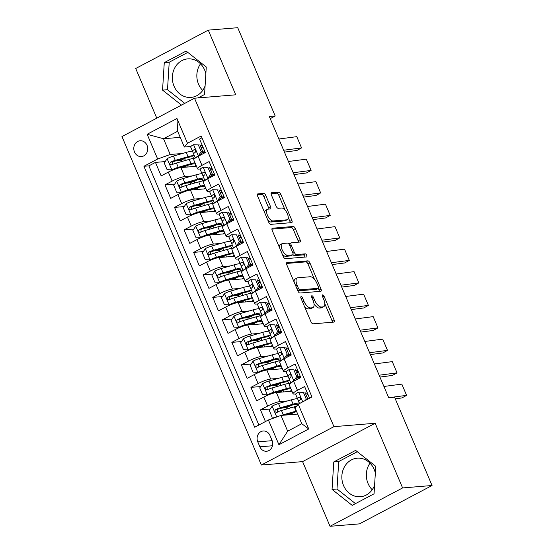 <?xml version="1.0" encoding="UTF-8"?>
<svg xmlns="http://www.w3.org/2000/svg" width="554" height="554" viewBox="0 0 554 554"><rect width="100%" height="100%" fill="white"/><g stroke="black" fill="none" stroke-linecap="round" stroke-linejoin="round"><path stroke-width="0.83" d="M301.141 296.639A1.704 0.762 62.1 0 0 301.002 296.681A1.704 0.762 62.1 0 0 300.988 298.253L310.946 321.715A2.431 1.087 62.1 0 0 313.038 323.827L333.847 322.109A2.431 1.087 62.1 0 0 334.048 322.054A2.431 1.087 62.1 0 0 334.069 319.81L324.111 296.348A1.704 0.762 62.1 0 0 322.643 294.867A1.704 0.762 62.1 0 0 322.504 294.908A1.704 0.762 62.1 0 0 322.49 296.48L323.778 299.513A7.784 3.476 62.1 0 1 323.716 306.701A7.784 3.476 62.1 0 1 323.079 306.888L321.348 307.027A7.784 3.476 62.1 0 1 314.644 300.268L313.356 297.235A1.704 0.762 62.1 0 0 311.895 295.753A1.704 0.762 62.1 0 0 311.75 295.794A1.704 0.762 62.1 0 0 311.736 297.366L313.031 300.4A7.784 3.476 62.1 0 1 312.968 307.595A7.784 3.476 62.1 0 1 312.324 307.775L310.593 307.92A7.784 3.476 62.1 0 1 303.897 301.154L302.609 298.121A1.704 0.762 62.1 0 0 301.141 296.639M205.846 73.772A19.335 17.001 -94.7 0 0 204.655 70.06A19.335 17.001 -94.7 0 0 187.771 58.876A19.335 17.001 -94.7 0 0 174.06 86.237A19.335 17.001 -94.7 0 0 190.95 97.421A19.335 17.001 -94.7 0 0 205.091 85.891M200.506 63.828A19.335 17.001 -94.7 0 0 198.554 84.215A19.335 17.001 -94.7 0 0 202.702 90.454M134.49 151.983A7.936 6.973 -94.7 0 0 141.422 156.567A7.936 6.973 -94.7 0 0 147.045 145.342A7.936 6.973 -94.7 0 0 140.114 140.758A7.936 6.973 -94.7 0 0 134.49 151.983M374.587 485.2A19.335 17.001 85.3 0 1 360.446 496.737A19.335 17.001 85.3 0 1 343.556 485.553A19.335 17.001 85.3 0 1 357.268 458.193A19.335 17.001 85.3 0 1 374.158 469.376A19.335 17.001 85.3 0 1 375.342 473.081M370.003 463.137A19.335 17.001 -94.7 0 0 368.057 483.531A19.335 17.001 -94.7 0 0 372.205 489.764M265.809 195.507A2.431 1.087 62.1 0 0 263.718 193.394L257.88 193.879A2.431 1.087 62.1 0 0 257.679 193.935A2.431 1.087 62.1 0 0 257.658 196.178L268.718 222.237A2.431 1.087 62.1 0 0 270.816 224.349L291.619 222.632A2.431 1.087 62.1 0 0 291.82 222.576A2.431 1.087 62.1 0 0 291.84 220.326L280.781 194.274A2.431 1.087 62.1 0 0 278.69 192.162L271.633 192.744A2.431 1.087 62.1 0 0 271.432 192.799A2.431 1.087 62.1 0 0 271.418 195.043L276.148 206.199A2.431 1.087 62.1 0 0 278.247 208.311L281.744 208.02A6.51 2.902 62.1 0 1 287.09 213.117A6.51 2.902 62.1 0 1 287.291 219.682A6.51 2.902 62.1 0 1 286.757 219.834L273.06 220.963A6.51 2.902 62.1 0 1 267.707 215.866A6.51 2.902 62.1 0 1 267.506 209.301A6.51 2.902 62.1 0 1 268.039 209.149L270.324 208.962A2.431 1.087 62.1 0 0 270.525 208.906A2.431 1.087 62.1 0 0 270.546 206.656L265.809 195.507L263.849 196.545A2.431 1.087 62.1 0 0 261.758 194.433L257.326 194.8M235.734 94.81L208.283 30.131L237.728 27.7L275.206 116.001L269.32 116.485L388.679 397.689L394.573 397.204L432.051 485.505L402.606 487.936L375.155 423.256L333.937 426.656L194.516 98.21L235.734 94.81M287.027 262.548A2.431 1.087 62.1 0 0 286.827 262.61A2.431 1.087 62.1 0 0 286.813 264.854L297.872 290.912A2.431 1.087 62.1 0 0 299.963 293.024L320.773 291.307A2.431 1.087 62.1 0 0 320.974 291.252A2.431 1.087 62.1 0 0 320.988 289.001L309.928 262.949A2.431 1.087 62.1 0 0 307.837 260.837L286.667 262.741M283.295 256.571L272.236 230.519A2.431 1.087 62.1 0 1 272.256 228.269A2.431 1.087 62.1 0 1 272.457 228.213L293.26 226.496A2.431 1.087 62.1 0 1 295.358 228.608L300.088 239.757A2.431 1.087 62.1 0 1 300.067 242.008A2.431 1.087 62.1 0 1 299.873 242.063L291.432 242.763A2.431 1.087 62.1 0 0 291.231 242.818A2.431 1.087 62.1 0 0 291.21 245.062L294.354 252.465A2.431 1.087 62.1 0 0 296.445 254.577L305.233 253.85A1.704 0.762 62.1 0 1 306.632 255.186A1.704 0.762 62.1 0 1 306.681 256.904A1.704 0.762 62.1 0 1 306.542 256.938L285.386 258.683A2.431 1.087 62.1 0 1 283.295 256.571M181.754 160.224L176.608 160.646M165.147 161.595L155.439 162.391L161.166 175.895L168.326 172.107L172.149 181.103A9.917 1.662 -23 0 1 184.704 176.567L192.106 175.957M191.303 182.716L186.158 183.145M174.697 184.087L164.988 184.891L170.715 198.387L177.876 194.606L181.698 203.602A9.917 1.662 -23 0 1 194.253 199.066L201.649 198.457M200.853 205.215L195.707 205.638M184.247 206.587L174.538 207.39L180.265 220.887L187.425 217.099L191.248 226.101A9.917 1.662 -23 0 1 203.803 221.565L211.199 220.949M210.402 227.715L205.257 228.137M193.796 229.079L184.087 229.882L189.814 243.379L196.975 239.598L200.797 248.594A9.917 1.662 -23 0 1 213.352 244.058L220.748 243.448M219.952 250.207L214.807 250.63M203.339 251.578L193.637 252.382L199.364 265.878L206.524 262.09L210.347 271.093A9.917 1.662 -23 0 1 222.902 266.557L230.298 265.948M229.501 272.707L224.356 273.129M212.888 274.078L203.186 274.874L208.913 288.371L216.074 284.59L219.89 293.585A9.917 1.662 -23 0 1 232.451 289.049L239.847 288.44M239.051 295.199L233.906 295.628M222.438 296.57L212.736 297.373L218.463 310.87L225.623 307.089L229.439 316.085A9.917 1.662 -23 0 1 242.001 311.549L249.397 310.939M248.601 317.698L243.455 318.121M231.988 319.069L222.286 319.873L228.013 333.369L235.173 329.582L238.989 338.584A9.917 1.662 -23 0 1 251.544 334.041L258.947 333.432M258.15 340.191L253.005 340.62M241.537 341.562L231.835 342.365L237.562 355.862L244.723 352.081L248.538 361.076A9.917 1.662 -23 0 1 261.093 356.541L268.496 355.931M267.7 362.69L262.554 363.112M251.087 364.061L241.385 364.864L247.112 378.361L254.272 374.573L258.088 383.576A9.917 1.662 -23 0 1 270.643 379.04L278.046 378.424M277.249 385.189L272.104 385.612M260.636 386.56L250.927 387.357L256.661 400.854L263.822 397.073A9.917 1.662 -23 0 1 276.377 392.537L291.951 391.249M309.575 398.222L304.61 386.526L297.45 390.307A9.917 1.662 -23 0 0 293.031 393.797A9.917 1.662 -23 0 0 294.319 394.067L295.898 393.936M293.031 393.797L289.216 384.795A9.917 1.662 -23 0 1 293.634 381.311L300.787 377.523L295.06 364.026L287.9 367.814A9.917 1.662 -23 0 0 283.482 371.298A9.917 1.662 -23 0 0 284.77 371.575L286.349 371.443M283.482 371.298L279.666 362.302A9.917 1.662 157 0 1 284.084 358.812L291.238 355.031L285.511 341.534L278.35 345.315A9.917 1.662 -23 0 0 273.932 348.798A9.917 1.662 -23 0 0 275.22 349.075L276.799 348.944M273.932 348.798L270.117 339.803A9.917 1.662 157 0 1 274.535 336.32L281.688 332.532L275.961 319.035L268.801 322.823A9.917 1.662 -23 0 0 264.39 326.306A9.917 1.662 -23 0 0 265.671 326.576L267.25 326.445M264.39 326.306L260.567 317.303A9.917 1.662 157 0 1 264.985 313.82L272.146 310.039L266.412 296.535L259.251 300.323A9.917 1.662 -23 0 0 254.84 303.807A9.917 1.662 -23 0 0 256.121 304.084L257.7 303.952M254.84 303.807L251.017 294.811A9.917 1.662 157 0 1 255.436 291.321L262.596 287.54L256.862 274.043L249.702 277.824A9.917 1.662 -23 0 0 245.29 281.314A9.917 1.662 -23 0 0 246.572 281.584L248.15 281.453M245.29 281.314L241.468 272.312A9.917 1.662 157 0 1 245.886 268.829L253.046 265.041L247.313 251.544L240.159 255.332A9.917 1.662 -23 0 0 235.741 258.815A9.917 1.662 -23 0 0 237.022 259.092L238.608 258.96M235.741 258.815L231.918 249.819A9.917 1.662 157 0 1 236.336 246.329L243.497 242.548L237.763 229.051L230.609 232.832A9.917 1.662 -23 0 0 226.191 236.323A9.917 1.662 -23 0 0 227.472 236.593L229.058 236.461M226.191 236.323L222.369 227.32A9.917 1.662 157 0 1 226.787 223.837L233.947 220.049L228.213 206.552L221.06 210.34A9.917 1.662 -23 0 0 216.642 213.823A9.917 1.662 -23 0 0 217.923 214.093L219.509 213.969M216.642 213.823L212.819 204.821A9.917 1.662 157 0 1 217.237 201.337L224.398 197.556L218.664 184.053L211.51 187.841A9.917 1.662 -23 0 0 207.092 191.324A9.917 1.662 -23 0 0 208.373 191.601L209.959 191.469M207.092 191.324L203.27 182.328A9.917 1.662 157 0 1 207.688 178.845L214.848 175.057L209.121 161.56L201.961 165.341A9.917 1.662 -23 0 0 197.543 168.832A9.917 1.662 -23 0 0 198.824 169.102L200.409 168.97M211.323 168.07L212.078 169.843M168.326 172.107A9.917 1.662 157 0 1 180.881 167.571L196.462 166.283M220.873 190.569L221.628 192.335M177.876 194.606A9.917 1.662 157 0 1 190.431 190.064L206.012 188.782M230.422 213.061L231.177 214.834M187.425 217.099A9.917 1.662 157 0 1 199.98 212.563L215.561 211.275M239.972 235.561L240.727 237.334M196.975 239.598A9.917 1.662 157 0 1 209.53 235.062L225.111 233.774M249.522 258.06L250.276 259.826M206.524 262.09A9.917 1.662 157 0 1 219.079 257.555L234.661 256.273M259.071 280.553L259.819 282.325M216.074 284.59A9.917 1.662 157 0 1 228.629 280.054L244.21 278.766M268.621 303.052L269.369 304.818M225.623 307.089A9.917 1.662 157 0 1 238.178 302.546L253.76 301.265M278.17 325.544L278.918 327.317M235.173 329.582A9.917 1.662 157 0 1 247.728 325.046L263.309 323.758M287.72 348.044L288.468 349.816M244.723 352.081A9.917 1.662 157 0 1 257.278 347.545L272.852 346.257M297.269 370.543L298.017 372.309M254.272 374.573A9.917 1.662 157 0 1 266.827 370.037L282.401 368.756M272.035 440.375L269.937 435.43A7.687 6.759 -94.7 0 0 263.226 430.984A7.687 6.759 -94.7 0 0 257.776 441.857L259.874 446.808A7.687 6.759 -94.7 0 0 266.592 451.247A7.687 6.759 -94.7 0 0 272.035 440.375M333.937 426.656L261.37 465.021L121.949 136.575L194.516 98.21M155.439 162.391L148.867 165.868L143.922 166.276L254.695 427.238L268.42 419.974L280.975 415.438L297.685 414.06M143.922 166.276L157.655 159.019L147.149 134.269L176.961 118.508L187.467 143.257L201.192 136L311.964 396.955L298.232 404.212L308.737 428.962L278.925 444.724L268.42 419.974M211.863 168.028L209.834 168.194M221.413 190.521L219.384 190.694M230.963 213.02L228.934 213.186M240.512 235.519L238.483 235.685M250.062 258.012L248.033 258.178M259.611 280.511L257.582 280.677M269.161 303.003L267.125 303.177M278.71 325.503L276.675 325.669M288.26 348.002L286.224 348.168M297.803 370.494L295.774 370.661M270.186 409.053L260.477 409.856L267.637 406.068A9.917 1.662 -23 0 1 280.192 401.532L287.595 400.923M306.819 393.035L307.567 394.808M307.352 392.994L305.323 393.16M201.961 137.801L199.572 139.061L205.299 152.558L198.138 156.346A9.917 1.662 157 0 0 193.72 159.829L197.543 168.832M250.927 387.357L258.088 383.576M241.385 364.864L248.538 361.076M231.835 342.365L238.989 338.584M222.286 319.873L229.439 316.085M212.736 297.373L219.89 293.585M203.186 274.874L210.347 271.093M193.637 252.382L200.797 248.594M184.087 229.882L191.248 226.101M174.538 207.39L181.698 203.602M164.988 184.891L172.149 181.103M148.867 165.868L258.87 425.022M260.477 409.856L265.442 421.552M180.23 137.357L163.52 138.735L170.21 154.483L182.557 153.465M201.774 145.577L202.529 147.343M280.975 415.438L287.664 431.185L301.785 423.72L295.102 407.973L298.232 404.212M375.155 423.256L302.588 461.62L330.039 526.3L402.606 487.936M330.039 526.3L359.484 523.869L432.051 485.505M208.283 30.131L135.716 68.495L156.789 118.154M302.588 461.62L261.37 465.021M270.227 118.632L275.206 116.001M190.86 146.478L184.33 147.018L177.647 131.27L163.52 138.735L147.149 134.269M202.314 145.529L200.285 145.695M214.197 175.403L213.92 174.752M223.747 197.896L223.47 197.245M233.296 220.395L233.019 219.744M242.846 242.887L242.569 242.243M252.395 265.387L252.118 264.736M261.945 287.886L261.668 287.235M271.495 310.378L271.218 309.728M281.037 332.878L280.767 332.227M290.587 355.37L290.317 354.726M300.136 377.87L299.866 377.219M204.648 152.904L204.371 152.253M286.799 407.682L281.654 408.111M187.467 143.257L184.33 147.018M170.21 154.483L157.655 159.019M287.664 431.185L278.925 444.724M301.785 423.72L308.737 428.962M176.961 118.508L177.647 131.27M375.764 466.316L355.62 450.388L333.771 461.939L332.054 489.424L352.199 505.359L374.054 493.801L375.764 466.316M198.076 97.913L204.558 94.492L206.268 67.006L186.123 51.072L164.268 62.63L162.557 90.115L181.497 105.094M357.295 451.711L338.716 461.53L337.005 489.016L355.474 503.628M337.005 489.016L332.054 489.424M338.716 461.53L333.771 461.939M187.799 52.395L169.219 62.221L167.502 89.706L184.773 103.363M169.219 62.221L164.268 62.63M167.502 89.706L162.557 90.115M304.395 306.279A7.784 3.476 62.1 0 0 308.633 308.952L310.593 307.92M312.968 307.595L311.009 308.626A7.784 3.476 62.1 0 1 310.365 308.813L308.633 308.952M314.014 303.827A7.784 3.476 62.1 0 0 319.381 308.066L321.348 307.027M323.716 306.701L321.756 307.74A7.784 3.476 62.1 0 1 321.119 307.92L319.381 308.066M332.435 322.227A2.431 1.087 62.1 0 0 332.102 320.842L324.831 303.717M314.52 279.424L307.969 263.981A2.431 1.087 62.1 0 0 305.877 261.869L286.48 263.469M319.36 291.425A2.431 1.087 62.1 0 0 319.028 290.04L318.294 288.302M298.461 288.35A1.704 0.762 62.1 0 0 299.922 289.825L318.19 288.322A1.704 0.762 62.1 0 0 318.328 288.281A1.704 0.762 62.1 0 0 318.342 286.709L316.985 283.503A7.784 3.476 62.1 0 0 310.282 276.744L297.803 277.776A7.784 3.476 62.1 0 0 297.159 277.956A7.784 3.476 62.1 0 0 297.096 285.144L298.461 288.35L297.089 289.07M297.851 290.857A1.704 0.762 62.1 0 0 297.962 290.864L299.922 289.825M316.479 289.223A1.704 0.762 62.1 0 1 316.369 289.32A1.704 0.762 62.1 0 1 316.23 289.354L297.962 290.864M297.159 277.956L295.199 278.994A7.784 3.476 62.1 0 0 294.084 281.986M271.903 229.134L291.3 227.535L293.26 226.496M298.461 242.181A2.431 1.087 62.1 0 0 298.128 240.796L293.391 229.647A2.431 1.087 62.1 0 0 291.3 227.535M289.472 243.795A2.431 1.087 62.1 0 0 289.271 243.857A2.431 1.087 62.1 0 0 289.008 244.162M292.976 254.535A2.431 1.087 62.1 0 0 294.486 255.609L303.273 254.888L305.233 253.85M304.942 257.07A1.704 0.762 62.1 0 0 303.273 254.888M282.678 243.483A6.51 2.902 62.1 0 0 282.138 243.635A6.51 2.902 62.1 0 0 282.339 250.2A6.51 2.902 62.1 0 0 287.692 255.297L292.519 254.895A2.431 1.087 62.1 0 0 292.713 254.84A2.431 1.087 62.1 0 0 292.734 252.596L289.597 245.2A2.431 1.087 62.1 0 0 287.498 243.088L282.678 243.483M282.138 243.635L280.179 244.674A6.51 2.902 62.1 0 0 279.244 247.022M282.305 254.238A6.51 2.902 62.1 0 0 285.726 256.336L287.692 255.297M290.912 255.747A2.431 1.087 62.1 0 1 290.753 255.879A2.431 1.087 62.1 0 1 290.552 255.934L285.726 256.336M268.912 209.08A2.431 1.087 62.1 0 0 268.579 207.695L263.849 196.545M267.506 209.301L265.546 210.34A6.51 2.902 62.1 0 0 264.604 212.542M267.79 220.042A6.51 2.902 62.1 0 0 271.093 222.002L273.06 220.963M287.291 219.682L285.331 220.721A6.51 2.902 62.1 0 1 284.791 220.873L271.093 222.002M285.047 209.98L278.821 195.306A2.431 1.087 62.1 0 0 276.723 193.194L271.086 193.665M290.213 222.75A2.431 1.087 62.1 0 0 289.881 221.365L288.225 217.48M281.335 415.41A6.572 1.101 -23 0 1 283.274 414.773L296.051 411.123A18.968 3.179 -23 0 1 296.397 411.02M284.327 415.161L294.458 412.266A15.741 2.638 -23 0 1 296.681 411.698M275.899 417.273L272.132 417.141L269.272 410.389L272.236 406.068A6.572 1.101 -23 0 1 278.503 403.52L291.272 399.87A18.968 3.179 -23 0 1 297.484 398.658M289.846 405.763A15.741 2.638 -23 0 1 289.59 405.902A7.811 1.309 157 0 0 286.203 408.596L286.411 409.081M291.155 413.672A1.489 0.665 62.1 0 0 290.836 413.305M293.204 414.434L292.547 412.875A7.811 1.309 157 0 0 289.687 414.724M299.298 402.938A18.968 3.179 157 0 0 293.087 404.143L280.317 407.799A6.572 1.101 157 0 0 275.67 409.551C274.348 411.269 274.729 412.169 276.813 412.252A6.572 1.101 -23 0 1 281.46 410.493L294.236 406.844A18.968 3.179 -23 0 1 296.542 406.241M277.353 412.204L277.36 409.413A3.345 0.561 -23 0 1 278.724 408.942L291.494 405.293A15.741 2.638 -23 0 1 297.997 404.503M276.294 412.391L276.813 412.252M305.316 400.466L306.258 399.095L303.398 392.35L298.516 392.17A6.572 1.101 157 0 0 295.691 394.427A6.572 1.101 157 0 0 295.691 394.434L298.641 401.214A18.968 3.179 157 0 0 298.648 401.234M298.516 392.17L303.398 392.35M306.196 395.21A15.741 2.638 157 0 0 308.059 394.656M383.915 386.463L401.823 384.123L406.594 395.369L401.823 384.123M389.081 397.661L406.594 395.369L401.92 397.938L395.251 398.811M306.258 399.095L307.789 398.97L304.929 392.225M298.648 401.401L299.548 403.52L298.654 401.408A6.572 1.101 -23 0 1 298.648 401.401A6.572 1.101 -23 0 1 300.15 399.912C301.092 398.229 300.711 397.329 299.008 397.211A6.572 1.101 157 0 0 297.505 398.707L295.691 394.427M299.389 397.086L299.818 397.149M287.935 376.166A18.968 3.179 -23 0 0 281.723 377.378L268.953 381.027A6.572 1.101 -23 0 0 262.686 383.569L259.722 387.897L262.582 394.642L267.464 394.822A6.572 1.101 -23 0 1 273.724 392.274L286.501 388.624A18.968 3.179 -23 0 1 290.435 387.675M267.464 394.822L268.995 394.69A3.345 0.561 -23 0 1 272.139 393.423L284.908 389.774A15.741 2.638 -23 0 1 290.919 388.818M291.432 390.023A15.741 2.638 -23 0 1 290.026 391.408M280.296 383.271A15.741 2.638 -23 0 1 280.04 383.41A7.811 1.309 157 0 0 276.661 386.103L276.862 386.588M281.605 391.179A1.489 0.665 62.1 0 0 281.287 390.805M283.655 391.934L282.997 390.383A7.811 1.309 157 0 0 280.137 392.225M289.749 380.439A18.968 3.179 157 0 0 283.537 381.651L270.767 385.3A6.572 1.101 157 0 0 266.121 387.059C264.798 388.769 265.179 389.67 267.263 389.753A6.572 1.101 -23 0 1 271.91 388.001L284.687 384.351A18.968 3.179 -23 0 1 290.58 383.153M290.241 383.181A18.968 3.179 157 0 0 290.725 382.731M267.804 389.711L267.811 386.914A3.345 0.561 -23 0 1 269.175 386.45L281.951 382.8A15.741 2.638 -23 0 1 288.669 382.253A15.741 2.638 -23 0 1 288.101 383.506M266.744 389.891L267.263 389.753M278.385 353.667A18.968 3.179 -23 0 0 272.173 354.879L259.404 358.528A6.572 1.101 -23 0 0 253.136 361.076L250.173 365.398L253.033 372.149L257.915 372.323A6.572 1.101 -23 0 1 264.175 369.781L276.952 366.125A18.968 3.179 -23 0 1 280.885 365.183M257.915 372.323L259.445 372.198A3.345 0.561 -23 0 1 262.589 370.924L275.359 367.274A15.741 2.638 -23 0 1 281.37 366.319M281.882 367.524A15.741 2.638 -23 0 1 280.476 368.916M270.747 360.772A15.741 2.638 -23 0 1 270.49 360.91A7.811 1.309 157 0 0 267.111 363.604L267.312 364.089M272.056 368.68A1.489 0.665 62.1 0 0 271.737 368.313M274.105 369.435L273.447 367.884A7.811 1.309 157 0 0 270.587 369.726M280.199 357.939A18.968 3.179 157 0 0 273.988 359.151L261.218 362.801A6.572 1.101 157 0 0 256.571 364.56C255.249 366.27 255.629 367.17 257.714 367.26A6.572 1.101 -23 0 1 262.361 365.501L275.137 361.852A18.968 3.179 -23 0 1 281.03 360.654M280.691 360.682A18.968 3.179 157 0 0 281.176 360.239M258.254 367.212L258.261 364.421A3.345 0.561 -23 0 1 259.625 363.95L272.402 360.301A15.741 2.638 -23 0 1 279.119 359.754A15.741 2.638 -23 0 1 278.551 361.007M257.195 367.399L257.714 367.26M268.835 331.174A18.968 3.179 -23 0 0 262.624 332.379L249.854 336.036A6.572 1.101 -23 0 0 243.587 338.577L240.623 342.898L243.483 349.65L248.365 349.823A6.572 1.101 -23 0 1 254.625 347.282L267.402 343.632A18.968 3.179 -23 0 1 271.342 342.684M248.365 349.823L249.896 349.699A3.345 0.561 -23 0 1 253.039 348.431L265.809 344.775A15.741 2.638 -23 0 1 271.82 343.819M272.333 345.031A15.741 2.638 -23 0 1 270.927 346.416M261.197 338.279A15.741 2.638 -23 0 1 260.941 338.418A7.811 1.309 157 0 0 257.562 341.112L257.762 341.589M262.506 346.188A1.489 0.665 62.1 0 0 262.187 345.814M264.563 346.942L263.898 345.391A7.811 1.309 157 0 0 261.038 347.233M270.65 335.447A18.968 3.179 157 0 0 264.438 336.659L251.668 340.308A6.572 1.101 157 0 0 247.022 342.06C245.699 343.778 246.08 344.678 248.164 344.761A6.572 1.101 -23 0 1 252.811 343.009L265.588 339.36A18.968 3.179 -23 0 1 271.481 338.162M271.141 338.182A18.968 3.179 157 0 0 271.626 337.739M248.704 344.72L248.711 341.922A3.345 0.561 -23 0 1 250.076 341.458L262.852 337.802A15.741 2.638 -23 0 1 269.569 337.261A15.741 2.638 -23 0 1 269.009 338.508M247.645 344.9L248.164 344.761M259.286 308.675A18.968 3.179 -23 0 0 253.074 309.887L240.304 313.536A6.572 1.101 -23 0 0 234.037 316.085L231.073 320.406L233.94 327.151L238.816 327.331A6.572 1.101 -23 0 1 245.083 324.783L257.852 321.133A18.968 3.179 -23 0 1 261.793 320.191M238.816 327.331L240.346 327.206A3.345 0.561 -23 0 1 243.49 325.932L256.26 322.283A15.741 2.638 -23 0 1 262.271 321.327M262.783 322.532A15.741 2.638 -23 0 1 261.377 323.917M251.648 315.78A15.741 2.638 -23 0 1 251.391 315.918A7.811 1.309 157 0 0 248.012 318.612L248.213 319.097M252.956 323.688A1.489 0.665 62.1 0 0 252.638 323.314M255.013 324.443L254.348 322.892A7.811 1.309 157 0 0 251.488 324.734M261.1 312.948A18.968 3.179 157 0 0 254.888 314.16L242.119 317.809A6.572 1.101 157 0 0 237.472 319.568C236.149 321.278 236.53 322.179 238.615 322.269A6.572 1.101 -23 0 1 243.268 320.51L256.038 316.86A18.968 3.179 -23 0 1 261.931 315.662M261.592 315.69A18.968 3.179 157 0 0 262.077 315.247M239.162 322.22L239.169 319.429A3.345 0.561 -23 0 1 240.526 318.959L253.303 315.309A15.741 2.638 -23 0 1 260.02 314.762A15.741 2.638 -23 0 1 259.459 316.015M238.095 322.407L238.615 322.269M294.479 380.861L293.745 380.923L296.709 376.602L293.849 369.85L288.966 369.677A6.572 1.101 157 0 0 286.141 371.935L289.091 378.714A18.968 3.179 157 0 0 289.098 378.742M288.966 369.677L293.849 369.85M296.646 372.71A15.741 2.638 157 0 0 298.509 372.156M374.365 363.964L392.274 361.63L397.045 372.877L392.274 361.63M293.745 380.923A6.572 1.101 157 0 0 290.988 382.869M379.144 375.21L397.045 372.877L392.37 375.446L379.926 377.066M296.709 376.602L298.246 376.478L295.379 369.726M298.246 376.478L295.656 380.238M297.159 378.057A18.968 3.179 157 0 0 300.559 376.99M300.323 376.429A15.741 2.638 -23 0 1 297.761 377.177M289.098 378.908L290.829 382.98L289.105 378.908A6.572 1.101 -23 0 1 289.098 378.908A6.572 1.101 -23 0 1 290.601 377.413C291.543 375.737 291.162 374.836 289.458 374.719A6.572 1.101 157 0 0 287.955 376.208A6.572 1.101 157 0 0 287.955 376.214L286.141 371.935M289.839 374.587L290.268 374.649M284.929 358.369L284.195 358.431L287.166 354.103L284.299 347.358L279.424 347.178A6.572 1.101 157 0 0 276.591 349.435A6.572 1.101 157 0 0 276.591 349.442L278.406 353.708A6.572 1.101 157 0 0 278.406 353.715L279.541 356.222A18.968 3.179 157 0 0 279.548 356.243M279.424 347.178L284.299 347.358M287.097 350.218A15.741 2.638 157 0 0 288.959 349.657M364.816 341.465L382.724 339.131L387.495 350.377L382.724 339.131M284.195 358.431A6.572 1.101 157 0 0 281.439 360.37M369.594 352.718L387.495 350.377L382.821 352.946L370.377 354.574M287.166 354.103L288.696 353.978L285.829 347.226M288.696 353.978L286.113 357.739M287.609 355.557A18.968 3.179 157 0 0 291.009 354.491M290.774 353.937A15.741 2.638 -23 0 1 288.212 354.678M279.555 356.409L281.28 360.481L279.555 356.416A6.572 1.101 -23 0 1 279.555 356.409A6.572 1.101 -23 0 1 281.058 354.92C281.993 353.237 281.612 352.337 279.909 352.219A6.572 1.101 157 0 0 278.406 353.708L276.591 349.442M280.289 352.095L280.719 352.15M275.38 335.869L274.646 335.932L277.616 331.611L274.749 324.859L269.874 324.686A6.572 1.101 157 0 0 267.042 326.943L269.992 333.723A18.968 3.179 157 0 0 270.006 333.743M269.874 324.686L274.749 324.859M277.547 327.719A15.741 2.638 157 0 0 279.41 327.165M355.266 318.972L373.174 316.632L377.946 327.885L373.174 316.632M274.646 335.932A6.572 1.101 157 0 0 271.889 337.878M360.045 330.219L377.946 327.885L373.271 330.454L360.827 332.075M277.616 331.611L279.147 331.479L276.28 324.734M279.147 331.479L276.564 335.246M278.06 333.058A18.968 3.179 157 0 0 281.46 331.991M281.224 331.437A15.741 2.638 -23 0 1 278.662 332.185M270.006 333.917L271.73 337.982L270.006 333.917A6.572 1.101 -23 0 1 271.508 332.421C272.443 330.738 272.062 329.838 270.359 329.72A6.572 1.101 157 0 0 268.856 331.216L267.042 326.943M270.74 329.595L271.169 329.658M265.83 313.377L265.096 313.432L268.067 309.111L265.2 302.359L260.325 302.186A6.572 1.101 157 0 0 257.492 304.444A6.572 1.101 157 0 0 257.492 304.451L260.442 311.223A18.968 3.179 157 0 0 260.456 311.251M260.325 302.186L265.2 302.359M267.998 305.226A15.741 2.638 157 0 0 269.86 304.665M345.717 296.473L363.625 294.139L368.396 305.386L363.625 294.139M265.096 313.432A6.572 1.101 157 0 0 262.34 315.378M350.495 307.726L368.396 305.386L363.722 307.955L351.278 309.575M268.067 309.111L269.597 308.987L266.73 302.235M269.597 308.987L267.014 312.747M268.51 310.565A18.968 3.179 157 0 0 271.917 309.499M271.675 308.938A15.741 2.638 -23 0 1 269.112 309.686M260.456 311.417L262.18 315.489L260.456 311.424A6.572 1.101 -23 0 1 260.456 311.417A6.572 1.101 -23 0 1 261.959 309.928C262.894 308.246 262.513 307.345 260.809 307.228A6.572 1.101 157 0 0 259.307 308.716A6.572 1.101 157 0 0 259.307 308.723L257.492 304.451M261.197 307.103L261.62 307.158M249.743 286.176A18.968 3.179 -23 0 0 243.525 287.387L230.755 291.037A6.572 1.101 -23 0 0 224.495 293.585L221.524 297.907L224.391 304.658L229.266 304.832A6.572 1.101 -23 0 1 235.533 302.29L248.303 298.641A18.968 3.179 -23 0 1 252.243 297.692M229.266 304.832L230.796 304.707A3.345 0.561 -23 0 1 233.94 303.433L246.71 299.783A15.741 2.638 -23 0 1 252.721 298.828M253.233 300.039A15.741 2.638 -23 0 1 251.828 301.424M242.105 293.281A15.741 2.638 -23 0 1 241.842 293.419A7.811 1.309 157 0 0 238.462 296.113L238.663 296.598M243.407 301.189A1.489 0.665 62.1 0 0 243.088 300.822M245.464 301.951L244.799 300.393A7.811 1.309 157 0 0 241.939 302.242M251.558 290.455A18.968 3.179 157 0 0 245.339 291.667L232.569 295.317A6.572 1.101 157 0 0 227.923 297.069C226.6 298.786 226.981 299.686 229.065 299.769A6.572 1.101 -23 0 1 233.719 298.01L246.488 294.361A18.968 3.179 -23 0 1 252.382 293.163M252.049 293.191A18.968 3.179 157 0 0 252.527 292.747M229.612 299.728L229.619 296.93A3.345 0.561 -23 0 1 230.976 296.459L243.753 292.81A15.741 2.638 -23 0 1 250.47 292.27A15.741 2.638 -23 0 1 249.909 293.516M228.553 299.908L229.065 299.769M256.28 290.878L255.546 290.94L258.517 286.612L255.65 279.867L250.775 279.687A6.572 1.101 157 0 0 247.943 281.944A6.572 1.101 157 0 0 247.943 281.951L250.893 288.731A18.968 3.179 157 0 0 250.907 288.752M250.775 279.687L255.65 279.867M258.448 282.727A15.741 2.638 157 0 0 260.311 282.173M336.167 273.981L354.075 271.64L358.847 282.893L354.075 271.64M255.546 290.94A6.572 1.101 157 0 0 252.79 292.886M340.945 285.227L358.847 282.893L354.172 285.455L341.728 287.083M258.517 286.612L260.048 286.487L257.181 279.742M260.048 286.487L257.465 290.254M258.96 288.066A18.968 3.179 157 0 0 262.367 287M262.125 286.446A15.741 2.638 -23 0 1 259.563 287.194M250.907 288.925L252.631 292.99L250.907 288.925A6.572 1.101 -23 0 1 252.409 287.429C253.344 285.746 252.963 284.846 251.26 284.728A6.572 1.101 157 0 0 249.757 286.224L247.943 281.951M251.648 284.604L252.07 284.666M240.194 263.683A18.968 3.179 -23 0 0 233.975 264.895L221.205 268.545A6.572 1.101 -23 0 0 214.945 271.086L211.974 275.414L214.841 282.159L219.716 282.339A6.572 1.101 -23 0 1 225.984 279.791L238.753 276.141A18.968 3.179 -23 0 1 242.694 275.193M219.716 282.339L221.247 282.208A3.345 0.561 -23 0 1 224.391 280.94L237.16 277.291A15.741 2.638 -23 0 1 243.171 276.335M243.684 277.54A15.741 2.638 -23 0 1 242.278 278.925M232.555 270.788A15.741 2.638 -23 0 1 232.292 270.927A7.811 1.309 157 0 0 228.913 273.621L229.114 274.105M233.857 278.697A1.489 0.665 62.1 0 0 233.539 278.323M235.914 279.451L235.256 277.9A7.811 1.309 157 0 0 232.389 279.742M242.008 267.956A18.968 3.179 157 0 0 235.789 269.168L223.02 272.817A6.572 1.101 157 0 0 218.373 274.576C217.05 276.287 217.431 277.187 219.516 277.27A6.572 1.101 -23 0 1 224.169 275.518L236.939 271.869A18.968 3.179 -23 0 1 242.832 270.671M242.5 270.698A18.968 3.179 157 0 0 242.977 270.255M220.063 277.229L220.07 274.431A3.345 0.561 -23 0 1 221.427 273.967L234.203 270.317A15.741 2.638 -23 0 1 240.921 269.77A15.741 2.638 -23 0 1 240.36 271.024M219.003 277.409L219.516 277.27M246.731 268.378L245.997 268.441L248.968 264.119L246.101 257.368L241.225 257.195A6.572 1.101 157 0 0 238.393 259.452A6.572 1.101 157 0 0 238.4 259.452L240.207 263.725A6.572 1.101 157 0 0 240.214 263.732L241.343 266.232A18.968 3.179 157 0 0 241.357 266.259M241.225 257.195L246.101 257.368M248.898 260.228A15.741 2.638 157 0 0 250.768 259.674M326.618 251.481L344.526 249.148L349.304 260.394L344.526 249.148M245.997 268.441A6.572 1.101 157 0 0 243.241 270.387M331.396 262.728L349.304 260.394L344.623 262.963L332.185 264.583M248.968 264.119L250.498 263.995L247.631 257.243M250.498 263.995L247.915 267.755M249.411 265.574A18.968 3.179 157 0 0 252.818 264.507M252.582 263.946A15.741 2.638 -23 0 1 250.013 264.694M241.357 266.426L243.081 270.497L241.357 266.432A6.572 1.101 -23 0 1 241.357 266.426A6.572 1.101 -23 0 1 242.86 264.937C243.795 263.254 243.414 262.354 241.71 262.236A6.572 1.101 157 0 0 240.207 263.725L238.4 259.452M242.098 262.104L242.52 262.167M230.644 241.184A18.968 3.179 -23 0 0 224.432 242.396L211.656 246.045A6.572 1.101 -23 0 0 205.396 248.594L202.425 252.915L205.292 259.667L210.167 259.84A6.572 1.101 -23 0 1 216.434 257.298L229.204 253.642A18.968 3.179 -23 0 1 233.144 252.7M210.167 259.84L211.697 259.715A3.345 0.561 -23 0 1 214.841 258.441L227.611 254.792A15.741 2.638 -23 0 1 233.622 253.836M234.134 255.041A15.741 2.638 -23 0 1 232.728 256.433M223.006 248.289A15.741 2.638 -23 0 1 222.743 248.427A7.811 1.309 157 0 0 219.363 251.121L219.564 251.606M224.308 256.197A1.489 0.665 62.1 0 0 223.989 255.83M226.364 256.952L225.707 255.401A7.811 1.309 157 0 0 222.84 257.243M232.458 245.457A18.968 3.179 157 0 0 226.247 246.668L213.47 250.318A6.572 1.101 157 0 0 208.823 252.077C207.501 253.787 207.882 254.688 209.966 254.778A6.572 1.101 -23 0 1 214.62 253.019L227.389 249.369A18.968 3.179 -23 0 1 233.289 248.171M232.95 248.199A18.968 3.179 157 0 0 233.428 247.756M210.513 254.729L210.52 251.938A3.345 0.561 -23 0 1 211.884 251.468L224.654 247.818A15.741 2.638 -23 0 1 231.371 247.271A15.741 2.638 -23 0 1 230.81 248.524M209.454 254.916L209.966 254.778M237.181 245.886L236.447 245.948L239.418 241.62L236.551 234.875L231.676 234.695A6.572 1.101 157 0 0 228.844 236.953A6.572 1.101 157 0 0 228.85 236.96L231.794 243.739A18.968 3.179 157 0 0 231.807 243.76M231.676 234.695L236.551 234.875M239.349 237.735A15.741 2.638 157 0 0 241.219 237.174M317.068 228.982L334.976 226.648L339.754 237.895L334.976 226.648M236.447 245.948A6.572 1.101 157 0 0 233.691 247.887M321.846 240.235L339.754 237.895L335.073 240.464L322.636 242.091M239.418 241.62L240.948 241.496L238.082 234.744M240.948 241.496L238.365 245.256M239.861 243.074A18.968 3.179 157 0 0 243.268 242.008M243.033 241.454A15.741 2.638 -23 0 1 240.464 242.195M231.807 243.926L233.532 247.998L231.807 243.933A6.572 1.101 -23 0 1 231.807 243.926A6.572 1.101 -23 0 1 233.31 242.437C234.245 240.755 233.864 239.854 232.161 239.737A6.572 1.101 157 0 0 230.658 241.232A6.572 1.101 157 0 0 230.665 241.232L228.844 236.953M232.548 239.612L232.971 239.667M221.094 218.692A18.968 3.179 -23 0 0 214.883 219.896L202.106 223.553A6.572 1.101 -23 0 0 195.846 226.094L192.875 230.422L195.742 237.167L200.617 237.341A6.572 1.101 -23 0 1 206.884 234.799L219.654 231.15A18.968 3.179 -23 0 1 223.594 230.201M200.617 237.341L202.148 237.216A3.345 0.561 -23 0 1 205.292 235.949L218.061 232.299A15.741 2.638 -23 0 1 224.079 231.343M224.585 232.548A15.741 2.638 -23 0 1 223.179 233.933M213.456 225.797A15.741 2.638 -23 0 1 213.193 225.935A7.811 1.309 157 0 0 209.814 228.629L210.021 229.107M214.758 233.705A1.489 0.665 62.1 0 0 214.446 233.331M216.815 234.46L216.157 232.909A7.811 1.309 157 0 0 213.29 234.751M222.909 222.964A18.968 3.179 157 0 0 216.697 224.176L203.92 227.826A6.572 1.101 157 0 0 199.274 229.578C197.951 231.295 198.332 232.195 200.423 232.278A6.572 1.101 -23 0 1 205.07 230.526L217.84 226.877A18.968 3.179 -23 0 1 223.74 225.679M223.401 225.7A18.968 3.179 157 0 0 223.878 225.256M200.963 232.237L200.97 229.439A3.345 0.561 -23 0 1 202.335 228.975L215.104 225.319A15.741 2.638 -23 0 1 221.829 224.779A15.741 2.638 -23 0 1 221.261 226.025M199.904 232.417L200.423 232.278M227.632 223.387L226.898 223.449L229.868 219.128L227.002 212.376L222.126 212.203A6.572 1.101 157 0 0 219.294 214.46A6.572 1.101 157 0 0 219.301 214.46L222.244 221.24A18.968 3.179 157 0 0 222.258 221.261M222.126 212.203L227.002 212.376M229.799 215.236A15.741 2.638 157 0 0 231.669 214.682M307.518 206.49L325.427 204.149L330.205 215.402L325.427 204.149M226.898 223.449A6.572 1.101 157 0 0 224.141 225.395M312.297 217.736L330.205 215.402L325.523 217.971L313.086 219.592M229.868 219.128L231.399 218.996L228.532 212.251M231.399 218.996L228.816 222.763M230.312 220.582A18.968 3.179 157 0 0 233.719 219.509M233.483 218.955A15.741 2.638 -23 0 1 230.914 219.703M222.258 221.434L223.982 225.499L222.258 221.434A6.572 1.101 -23 0 1 223.761 219.938C224.695 218.255 224.315 217.362 222.611 217.237A6.572 1.101 157 0 0 221.108 218.733A6.572 1.101 157 0 0 221.115 218.733L219.294 214.46M222.999 217.113L223.421 217.175M211.545 196.192A18.968 3.179 -23 0 0 205.333 197.404L192.557 201.054A6.572 1.101 -23 0 0 186.296 203.602L183.326 207.923L186.192 214.675L191.068 214.848A6.572 1.101 -23 0 1 197.335 212.3L210.104 208.65A18.968 3.179 -23 0 1 214.045 207.708M191.068 214.848L192.598 214.723A3.345 0.561 -23 0 1 195.742 213.449L208.512 209.8A15.741 2.638 -23 0 1 214.53 208.844M215.042 210.049A15.741 2.638 -23 0 1 213.629 211.434M203.907 203.297A15.741 2.638 -23 0 1 203.643 203.436A7.811 1.309 157 0 0 200.264 206.13L200.472 206.614M205.209 211.206A1.489 0.665 62.1 0 0 204.897 210.832M207.265 211.96L206.607 210.409A7.811 1.309 157 0 0 203.74 212.251M213.359 200.465A18.968 3.179 157 0 0 207.148 201.677L194.371 205.326A6.572 1.101 157 0 0 189.724 207.085C188.402 208.796 188.782 209.696 190.874 209.786A6.572 1.101 -23 0 1 195.52 208.027L208.29 204.378A18.968 3.179 -23 0 1 214.19 203.179M213.851 203.207A18.968 3.179 157 0 0 214.329 202.764M191.414 209.737L191.421 206.947A3.345 0.561 -23 0 1 192.785 206.476L205.555 202.826A15.741 2.638 -23 0 1 212.279 202.279A15.741 2.638 -23 0 1 211.711 203.533M190.354 209.924L190.874 209.786M218.082 200.894L217.348 200.95L220.319 196.628L217.452 189.877L212.577 189.703A6.572 1.101 157 0 0 209.744 191.961A6.572 1.101 157 0 0 209.751 191.968L211.559 196.234A6.572 1.101 157 0 0 211.566 196.241L212.694 198.741A18.968 3.179 157 0 0 212.708 198.768M212.577 189.703L217.452 189.877M220.25 192.744A15.741 2.638 157 0 0 222.119 192.183M297.976 183.99L315.877 181.657L320.655 192.903L315.877 181.657M217.348 200.95A6.572 1.101 157 0 0 214.592 202.896M302.747 195.243L320.655 192.903L315.974 195.472L303.537 197.092M220.319 196.628L221.849 196.504L218.982 189.752M221.849 196.504L219.266 200.264M220.762 198.083A18.968 3.179 157 0 0 224.169 197.016M223.934 196.455A15.741 2.638 -23 0 1 221.365 197.203M212.708 198.934L214.433 203.006L212.708 198.941A6.572 1.101 -23 0 1 212.708 198.934A6.572 1.101 -23 0 1 214.211 197.446C215.146 195.763 214.765 194.863 213.061 194.745A6.572 1.101 157 0 0 211.559 196.234L209.751 191.968M213.449 194.62L213.872 194.676M201.995 173.693A18.968 3.179 -23 0 0 195.784 174.905L183.007 178.554A6.572 1.101 -23 0 0 176.747 181.103L173.776 185.424L176.643 192.176L181.518 192.349A6.572 1.101 -23 0 1 187.785 189.807L200.555 186.158A18.968 3.179 -23 0 1 204.495 185.209M181.518 192.349L183.049 192.224A3.345 0.561 -23 0 1 186.192 190.957L198.962 187.3A15.741 2.638 -23 0 1 204.98 186.345M205.492 187.557A15.741 2.638 -23 0 1 204.08 188.942M194.357 180.798A15.741 2.638 -23 0 1 194.094 180.936A7.811 1.309 157 0 0 190.714 183.63L190.922 184.115M195.659 188.706A1.489 0.665 62.1 0 0 195.347 188.339M197.716 189.468L197.058 187.917A7.811 1.309 157 0 0 194.191 189.759M203.81 177.972A18.968 3.179 157 0 0 197.598 179.184L184.821 182.834A6.572 1.101 157 0 0 180.175 184.586C178.852 186.303 179.233 187.204 181.324 187.287A6.572 1.101 -23 0 1 185.971 185.535L198.741 181.878A18.968 3.179 -23 0 1 204.641 180.687M204.301 180.708A18.968 3.179 157 0 0 204.786 180.265M181.864 187.245L181.871 184.447A3.345 0.561 -23 0 1 183.236 183.976L196.005 180.327A15.741 2.638 -23 0 1 202.729 179.787A15.741 2.638 -23 0 1 202.162 181.033M180.805 187.425L181.324 187.287M208.533 178.395L207.798 178.457L210.769 174.129L207.902 167.384L203.027 167.211A6.572 1.101 157 0 0 200.195 169.469A6.572 1.101 157 0 0 200.202 169.469L203.145 176.248A18.968 3.179 157 0 0 203.159 176.269M203.027 167.211L207.902 167.384M210.7 170.244A15.741 2.638 157 0 0 212.57 169.69M288.426 161.498L306.327 159.157L311.106 170.41L306.327 159.157M207.798 178.457A6.572 1.101 157 0 0 205.042 180.403M293.198 172.744L311.106 170.41L306.424 172.973L293.987 174.6M210.769 174.129L212.3 174.004L209.433 167.26M212.3 174.004L209.717 177.772M211.213 175.583A18.968 3.179 157 0 0 214.62 174.517M214.384 173.963A15.741 2.638 -23 0 1 211.815 174.711M203.159 176.442L204.883 180.507L203.159 176.442A6.572 1.101 -23 0 1 204.661 174.946C205.596 173.263 205.215 172.363 203.519 172.246A6.572 1.101 157 0 0 202.009 173.741A6.572 1.101 157 0 0 202.016 173.741L200.202 169.469M203.9 172.121L204.322 172.183M192.446 151.2A18.968 3.179 -23 0 0 186.234 152.412L173.457 156.062A6.572 1.101 -23 0 0 167.197 158.603L164.226 162.931L167.093 169.676L171.969 169.856A6.572 1.101 -23 0 1 178.236 167.308L191.005 163.659A18.968 3.179 -23 0 1 194.946 162.717M171.969 169.856L173.499 169.725A3.345 0.561 -23 0 1 176.643 168.458L189.42 164.808A15.741 2.638 -23 0 1 195.43 163.852M195.943 165.057A15.741 2.638 -23 0 1 194.53 166.442M184.807 158.305A15.741 2.638 -23 0 1 184.544 158.444A7.811 1.309 157 0 0 181.165 161.138L181.373 161.623M186.109 166.214A1.489 0.665 62.1 0 0 185.798 165.84M188.166 166.969L187.508 165.417A7.811 1.309 157 0 0 184.641 167.26M194.26 155.473A18.968 3.179 157 0 0 188.048 156.685L175.272 160.335A6.572 1.101 157 0 0 170.625 162.093C169.302 163.804 169.683 164.704 171.775 164.787A6.572 1.101 -23 0 1 176.421 163.035L189.191 159.386A18.968 3.179 -23 0 1 195.091 158.188M194.752 158.215A18.968 3.179 157 0 0 195.237 157.772M172.315 164.746L172.322 161.948A3.345 0.561 -23 0 1 173.686 161.484L186.456 157.835A15.741 2.638 -23 0 1 193.18 157.288A15.741 2.638 -23 0 1 192.612 158.541M171.255 164.926L171.775 164.787M198.983 155.896L198.256 155.958L201.22 151.637L198.353 144.885L193.478 144.712A6.572 1.101 157 0 0 190.652 146.969L193.595 153.749A18.968 3.179 157 0 0 193.609 153.777M193.478 144.712L198.353 144.885M201.157 147.752A15.741 2.638 157 0 0 203.02 147.191M278.877 138.999L296.778 136.665L301.556 147.911L296.778 136.665M198.256 155.958A6.572 1.101 157 0 0 195.493 157.904M283.648 150.245L301.556 147.911L296.875 150.48L284.437 152.101M201.22 151.637L202.75 151.512L199.883 144.76M202.75 151.512L200.167 155.272M201.67 153.091A18.968 3.179 157 0 0 205.07 152.025M204.835 151.464A15.741 2.638 -23 0 1 202.265 152.212M193.609 153.943L195.333 158.015L193.609 153.95A6.572 1.101 -23 0 1 193.609 153.943A6.572 1.101 -23 0 1 195.112 152.454C196.047 150.771 195.666 149.871 193.969 149.753A6.572 1.101 157 0 0 192.467 151.242A6.572 1.101 157 0 0 192.467 151.249M194.35 149.622L194.773 149.684M180.881 167.571L184.704 176.567M190.431 190.064L194.253 199.066M199.98 212.563L203.803 221.565M209.53 235.062L213.352 244.058M219.079 257.555L222.902 266.557M228.629 280.054L232.451 289.049M238.178 302.546L242.001 311.549M247.728 325.046L251.544 334.041M257.278 347.545L261.093 356.541M266.827 370.037L270.643 379.04M276.377 392.537L280.192 401.532M293.634 381.311L297.45 390.307M198.138 156.346L201.961 165.341M207.688 178.845L211.51 187.841M217.237 201.337L221.06 210.34M226.787 223.837L230.609 232.832M236.336 246.329L240.159 255.332M245.886 268.829L249.702 277.824M255.436 291.321L259.251 300.323M264.985 313.82L268.801 322.823M274.535 336.32L278.35 345.315M284.084 358.812L287.9 367.814M263.822 397.073L267.637 406.068M272.485 445.762L259.874 446.808M272.159 440.672L257.776 441.857M302.526 301.882L303.897 301.154M310.365 308.813L312.324 307.775M311.992 297.955L313.356 297.235M313.266 300.995L314.644 300.268M321.119 307.92L323.079 306.888M322.74 297.069L324.111 296.348M332.102 320.842L334.069 319.81M301.238 298.841L302.609 298.121M305.877 261.869L307.837 260.837M307.969 263.981L309.928 262.949M319.028 290.04L320.988 289.001M316.23 289.354L318.19 288.322M295.732 285.871L297.096 285.144M272.097 228.4L272.457 228.213M293.391 229.647L295.358 228.608M298.128 240.796L300.088 239.757M289.846 245.789L291.21 245.062M292.948 253.206L294.354 252.465M294.486 255.609L296.445 254.577M290.552 255.934L292.519 254.895M268.579 207.695L270.546 206.656M284.791 220.873L286.757 219.834M271.273 192.931L271.633 192.744M276.723 193.194L278.69 192.162M278.821 195.306L280.781 194.274M289.881 221.365L291.84 220.326M257.52 194.066L257.88 193.879M261.758 194.433L263.718 193.394M272.159 406.179L276.744 416.968M290.448 407.931L289.59 405.902M294.236 406.844L296.051 411.123M291.272 399.87L293.087 404.143M281.46 410.493L283.274 414.773M278.503 403.52L280.317 407.799M277.36 409.413L275.67 409.551M302.74 401.83L298.641 392.177M262.61 383.68L267.34 394.815M280.899 385.432L280.04 383.41M284.687 384.351L286.501 388.624M281.723 377.378L283.537 381.651M271.91 388.001L273.724 392.274M268.953 381.027L270.767 385.3M267.811 386.914L266.121 387.059M253.067 361.18L257.79 372.316M271.349 362.932L270.49 360.91M275.137 361.852L276.952 366.125M272.173 354.879L273.988 359.151M262.361 365.501L264.175 369.781M259.404 358.528L261.218 362.801M258.261 364.421L256.571 364.56M243.518 338.688L248.24 349.823M261.8 340.44L260.941 338.418M265.588 339.36L267.402 343.632M262.624 332.379L264.438 336.659M252.811 343.009L254.625 347.282M249.854 336.036L251.668 340.308M248.711 341.922L247.022 342.06M233.968 316.189L238.691 327.324M252.25 317.941L251.391 315.918M256.038 316.86L257.852 321.133M253.074 309.887L254.888 314.16M243.268 320.51L245.083 324.783M240.304 313.536L242.119 317.809M239.169 319.429L237.472 319.568M293.821 380.82L289.091 369.677M284.271 358.32L279.541 347.185M274.722 335.821L269.992 324.686M265.172 313.329L260.442 302.193M224.418 293.696L229.141 304.832M242.7 295.448L241.842 293.419M246.488 294.361L248.303 298.641M243.525 287.387L245.339 291.667M233.719 298.01L235.533 302.29M230.755 291.037L232.569 295.317M229.619 296.93L227.923 297.069M255.623 290.829L250.893 279.694M214.869 271.197L219.592 282.332M233.151 272.949L232.292 270.927M236.939 271.869L238.753 276.141M233.975 264.895L235.789 269.168M224.169 275.518L225.984 279.791M221.205 268.545L223.02 272.817M220.07 274.431L218.373 274.576M246.073 268.337L241.343 257.201M205.319 248.698L210.042 259.833M223.601 250.45L222.743 248.427M227.389 249.369L229.204 253.642M224.432 242.396L226.247 246.668M214.62 253.019L216.434 257.298M211.656 246.045L213.47 250.318M210.52 251.938L208.823 252.077M236.523 245.838L231.794 234.702M195.77 226.205L200.493 237.341M214.052 227.957L213.193 225.935M217.84 226.877L219.654 231.15M214.883 219.896L216.697 224.176M205.07 230.526L206.884 234.799M202.106 223.553L203.92 227.826M200.97 229.439L199.274 229.578M226.974 223.338L222.244 212.203M186.22 203.706L190.95 214.841M204.502 205.458L203.643 203.436M208.29 204.378L210.104 208.65M205.333 197.404L207.148 201.677M195.52 208.027L197.335 212.3M192.557 201.054L194.371 205.326M191.421 206.947L189.724 207.085M217.424 200.846L212.694 189.71M176.671 181.213L181.4 192.349M194.953 182.965L194.094 180.936M198.741 181.878L200.555 186.158M195.784 174.905L197.598 179.184M185.971 185.535L187.785 189.807M183.007 178.554L184.821 182.834M181.871 184.447L180.175 184.586M207.875 178.346L203.152 167.211M167.121 158.714L171.851 169.849M185.403 160.466L184.544 158.444M189.191 159.386L191.005 163.659M186.234 152.412L188.048 156.685M176.421 163.035L178.236 167.308M173.457 156.062L175.272 160.335M172.322 161.948L170.625 162.093M198.325 155.854L193.602 144.719M192.46 151.242L190.652 146.969M316.369 289.32L318.328 288.281M289.271 243.857L291.231 242.818M290.753 255.879L292.713 254.84"/></g></svg>
